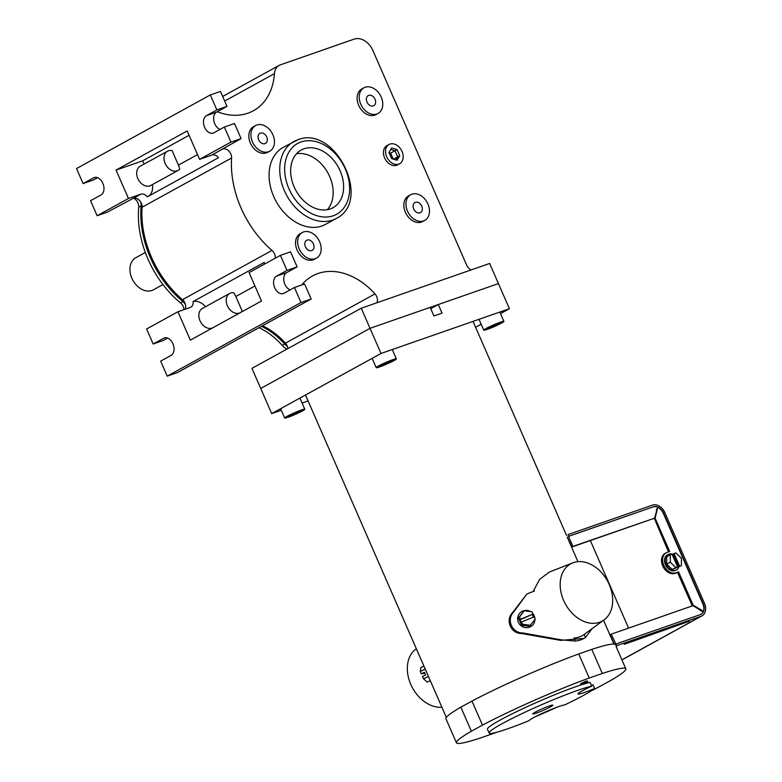 <?xml version="1.0" encoding="UTF-8"?>
<svg xmlns="http://www.w3.org/2000/svg" width="782" height="782" viewBox="0 0 782 782"><rect width="100%" height="100%" fill="white"/><g stroke="black" fill="none" stroke-linecap="round" stroke-linejoin="round"><path stroke-width="1.17" d="M586.588 682.119L581.055 684.778L586.588 682.119M586.119 681.054L580.586 683.712L586.119 681.054M581.769 683.448L580.586 683.712L581.055 684.778M590.342 540.558L628.591 628.102M577.937 561.672L567.194 537.068L571.808 547.019L653.557 518.525L572.893 546.413L568.514 536.393L653.009 506.941A9.335 6.862 61.2 0 1 663.253 513.197L702.891 603.939A9.335 6.862 -118.8 0 1 701.024 614.3M603.538 620.273L613.948 644.104M616.353 645.844L616.529 646.235A92.97 7.781 -23.6 0 1 616.627 646.391A92.97 7.781 -23.6 0 1 616.46 647.388M672.598 554.272A8.788 6.452 61.2 0 0 668.043 554.497A8.788 6.452 61.2 0 0 666.137 564.33A8.788 6.452 61.2 0 0 676.508 569.883A8.788 6.452 61.2 0 0 678.903 566.95M670.291 554.878L670.262 562.17L675.814 567.527L677.583 566.901L672.061 554.262L670.291 554.878L666.723 556.843L666.694 564.135L672.246 569.482L681.396 565.572L681.425 558.28L675.873 552.933L672.139 554.438M673.107 554.096L678.629 566.745L681.396 565.572M674.104 553.548L679.626 566.197M677.583 566.901L678.629 566.745M675.814 567.527L672.246 569.482M670.262 562.17L666.694 564.135M573.402 562.639A32.668 23.998 -118.8 0 1 607.682 581.309A32.668 23.998 -118.8 0 1 604.105 619.862A32.668 23.998 -118.8 0 1 599.471 622.296A32.668 23.998 -118.8 0 1 563.812 600.84A32.668 23.998 -118.8 0 1 572.756 562.874A32.668 23.998 -118.8 0 1 573.402 562.639M533.129 591.524L539.629 579.345L549.375 572.053L572.756 562.874M585.444 633.518L584.222 634.485L585.532 637.477L592.121 628.63M526.892 593.997L513.618 612.101C506.218 619.627 512.034 633.097 522.728 632.941L521.662 633.528C510.91 633.772 505.055 620.234 512.552 612.687L526.892 593.997A92.97 7.781 -23.6 0 1 534.477 590.997M585.532 637.477A39.08 28.709 -118.8 0 1 583.958 638.435A39.08 28.709 -118.8 0 1 575.229 641.044L561.564 639.891L522.728 632.941M583.958 638.435L560.674 640.38L521.662 633.528M584.222 634.485A35.864 26.353 -118.8 0 1 582.404 635.619A35.864 26.353 -118.8 0 1 573.92 638.044L575.229 641.044M534.947 619.422A8.788 8.534 -133.6 0 1 518.388 622.316A8.788 8.534 -133.6 0 1 530.528 611.612M532.669 613.371A8.788 8.534 -133.6 0 1 534.917 618.503M521.692 621.954L534.165 616.783L535.181 619.109L529.482 626.343L521.653 625.277L518.466 617.976L524.155 610.742L531.985 611.807L532.992 614.114L519.893 619.882L522.708 624.28L521.653 625.277M532.992 614.114L520.519 619.276L519.512 616.978L518.466 617.976M519.512 616.978L524.155 610.742M520.519 619.276L519.893 619.882M532.366 614.711L533.402 617.096M530.538 625.346L522.708 624.28M668.043 554.497L667.349 554.878A8.788 6.452 61.2 0 0 665.443 564.712A8.788 6.452 61.2 0 0 675.814 570.264L676.508 569.883M654.642 517.919L657.594 507.635L655.14 518.231L669.675 551.486L667.124 552.375A11.163 8.201 61.2 0 0 666.196 552.786A11.163 8.201 61.2 0 0 663.781 565.288A11.163 8.201 61.2 0 0 676.039 572.766L678.581 571.877L677.495 572.483L692.295 605.903M666.196 552.786L665.111 553.382A11.163 8.201 61.2 0 0 662.696 565.885A11.163 8.201 61.2 0 0 674.944 573.372L677.495 572.483M621.876 659.783L622.169 659.685A11.163 8.201 -118.8 0 0 623.088 659.275L702.06 615.825A11.163 8.201 -118.8 0 1 701.131 616.236L622.169 659.685M678.581 571.877L693.116 605.131L699.362 608.953C703.986 610.693 703.36 613.088 699.225 609.481L692.979 605.669L611.221 634.163L616.636 645.688L701.131 616.236M624.261 644.309L689.421 621.221L624.212 644.075M568.514 536.393L568.084 534.556L652.579 505.104A11.163 8.201 61.2 0 1 664.827 512.581L704.474 603.323A11.163 8.201 -118.8 0 1 702.06 615.825M698.834 609.237L699.362 608.953C703.986 610.693 703.36 613.088 699.225 609.481M614.241 644.143L610.136 634.759L611.221 634.163M668.502 551.897L654.231 518.153M656.342 510.92L656.675 509.141M693.116 605.131L692.021 605.737M572.893 546.413L571.808 547.019M656.851 511.643L656.166 512.024M655.14 518.231L654.055 518.828M568.817 536.227L653.009 506.941M615.913 644.016L700.408 614.564A9.335 6.862 -118.8 0 0 701.18 614.222A9.335 6.862 -118.8 0 0 703.194 603.772L663.556 513.031A9.335 6.862 61.2 0 0 653.312 506.775M441.898 707.241A32.668 23.998 -118.8 0 1 410.775 684.377A32.668 23.998 -118.8 0 1 415.916 649.031L416.337 648.728M591.397 685.384A19.99 1.672 -23.6 0 0 592.981 684.719L594.623 688.483A58.562 4.897 -23.6 0 1 564.819 704.875A19.99 1.672 -23.6 0 0 558.954 706.488A19.99 1.672 -23.6 0 0 540.147 714.337A19.99 1.672 -23.6 0 0 528.818 720.769A58.562 4.897 -23.6 0 1 507.958 728.707A58.562 4.897 -23.6 0 1 489.102 733.008A58.562 4.897 -23.6 0 1 519.365 714.895A58.562 4.897 -23.6 0 1 577.575 690.408A58.562 4.897 -23.6 0 1 591.73 686.156L590.087 682.393A58.562 4.897 -23.6 0 0 575.933 686.655A58.562 4.897 -23.6 0 0 517.723 711.131A58.562 4.897 -23.6 0 0 487.46 729.244L489.102 733.008M536.247 713.155A10.977 0.919 -23.6 0 1 532.708 713.956A10.977 0.919 -23.6 0 1 538.378 710.564A10.977 0.919 -23.6 0 1 549.296 705.97A10.977 0.919 -23.6 0 1 552.835 705.168A10.977 0.919 -23.6 0 1 547.156 708.56A10.977 0.919 -23.6 0 1 536.247 713.155M594.623 688.483A19.99 1.672 -23.6 0 1 577.986 693.947A19.99 1.672 -23.6 0 1 591.73 686.156M456.444 742.802L445.926 718.736A92.413 7.732 -23.6 0 1 460.862 707.172L471.976 701.053A92.413 7.732 -23.6 0 1 578.729 653.947L591.788 649.392L602.306 673.458L589.247 678.014A92.413 7.732 -23.6 0 0 482.484 725.119L471.37 731.238A92.413 7.732 -23.6 0 0 456.444 742.802A92.413 7.732 -23.6 0 0 479.953 738.14L493.012 733.594A92.413 7.732 -23.6 0 0 496.375 732.353M602.306 673.458A92.413 7.732 -23.6 0 1 625.815 668.806A92.413 7.732 -23.6 0 1 610.879 680.369L599.765 686.488A92.413 7.732 -23.6 0 1 591.016 691.005M557.234 707.104A92.413 7.732 -23.6 0 1 535.152 716.801M423.668 665.502L429.611 679.118M591.788 649.392A92.413 7.732 -23.6 0 1 615.297 644.739M578.729 653.947L589.247 678.014M460.862 707.172L471.37 731.238M471.976 701.053L482.484 725.119M423.834 666.108L420.882 667.496L420.296 671.494L421.303 673.791L424.45 672.305L425.623 674.983L422.466 676.459L423.492 678.796L428.194 676.586M420.296 671.494L424.919 669.324M423.492 678.796L427.265 682.1L430.296 680.672M424.851 673.214L421.303 673.791M430.745 308.685L438.282 304.54L498.417 283.583L509.405 308.714L381.01 353.464L370.023 328.332L498.417 283.583L489.64 263.475L361.245 308.225L370.023 328.332L260.729 388.459L370.023 328.332L430.168 307.365L433.922 315.957L442.026 313.132L438.282 304.54M308.079 400.922L302.087 403.004M281.295 410.257L271.706 413.6L251.941 368.351L361.245 308.225M475.622 327.296L481.174 324.237M500.5 313.611L509.405 308.714M271.706 413.6L381.01 353.464M184.034 301.041A90.771 66.685 -118.8 0 1 142.197 205.324M184.053 309.623A7.615 5.591 61.2 0 0 180.554 302.957L182.988 301.617A7.615 5.591 -118.8 0 1 185.49 304.804A7.615 5.591 61.2 0 0 182.988 301.617L183.506 301.334A7.615 5.591 -118.8 0 1 184.552 302.351A7.615 5.591 61.2 0 0 183.506 301.334A90.771 66.685 -118.8 0 1 141.669 205.607A7.615 5.591 61.2 0 0 141.669 204.258A7.615 5.591 -118.8 0 1 141.669 205.607L141.151 205.901A7.615 5.591 61.2 0 0 140.408 201.629A7.615 5.591 -118.8 0 1 141.151 205.901L138.717 207.24A7.615 5.591 61.2 0 0 133.673 198.198M287.874 348.586A7.321 5.376 61.2 0 0 285.44 343.171A65.884 48.406 -118.8 0 0 262.703 325.85A65.884 48.406 -118.8 0 1 285.684 343.445L285.166 343.728A65.884 48.406 61.2 0 0 262.185 326.143A65.884 48.406 -118.8 0 1 285.166 343.728A14.643 10.753 61.2 0 0 287.004 345.527A14.643 10.753 -118.8 0 1 285.166 343.728L284.648 344.021A65.884 48.406 61.2 0 0 261.667 326.426A65.884 48.406 61.2 0 1 284.648 344.021A14.643 10.753 61.2 0 0 287.424 346.543A14.643 10.753 -118.8 0 1 284.648 344.021L282.204 345.361A65.884 48.406 61.2 0 0 259.223 327.766M182.988 301.617A90.771 66.685 -118.8 0 1 141.151 205.901A90.771 66.685 -118.8 0 0 182.988 301.617M183.799 301.168L183.506 301.334A90.771 66.685 -118.8 0 1 141.669 205.607L141.953 205.461M162.959 284.57L153.458 289.799A18.299 13.441 -118.8 0 1 151.933 290.474A18.299 13.441 -118.8 0 1 132.334 279.242A18.299 13.441 -118.8 0 1 135.814 257.728L145.315 252.498M180.554 302.957A90.771 66.685 -118.8 0 1 138.717 207.24M286.955 349.095A14.643 10.753 -118.8 0 1 282.204 345.361M398.732 164.122A10.977 8.064 61.2 0 0 399.641 163.721A10.977 8.064 61.2 0 0 401.733 150.809A10.977 8.064 61.2 0 0 389.974 144.074A10.977 8.064 61.2 0 0 389.065 144.475A10.977 8.064 61.2 0 0 386.973 157.387A10.977 8.064 61.2 0 0 398.732 164.122M389.065 144.475L386.973 145.628A10.977 8.064 61.2 0 0 384.881 158.531A10.977 8.064 61.2 0 0 396.64 165.276A10.977 8.064 61.2 0 0 397.559 164.865L399.641 163.721M391.626 158.59L397.041 160.242L399.768 155.755L397.676 156.899L394.998 150.75L390.746 149.45L394.998 150.75L397.08 149.606L391.665 147.945L388.937 152.441L391.626 158.59M399.768 155.755L397.08 149.606M393.542 159.176L397.676 156.899L395.868 159.89L397.676 156.899L394.998 150.75L390.638 153.145L389.025 152.656M392.818 359.681A10.977 0.919 -23.6 0 1 396.357 358.87A10.977 0.919 -23.6 0 1 390.687 362.271A10.977 0.919 -23.6 0 1 379.769 366.856A10.977 0.919 -23.6 0 1 376.23 367.667A10.977 0.919 -23.6 0 1 381.909 364.265A10.977 0.919 -23.6 0 1 392.818 359.681M388.371 362.946L380.199 365.8L390.316 361.059L392.398 360.737L388.371 362.946L387.97 362.027M382.271 365.477L381.987 364.813M500.363 322.194A10.977 0.919 -23.6 0 1 503.901 321.392A10.977 0.919 -23.6 0 1 498.222 324.784A10.977 0.919 -23.6 0 1 487.313 329.378A10.977 0.919 -23.6 0 1 483.775 330.18A10.977 0.919 -23.6 0 1 489.444 326.788A10.977 0.919 -23.6 0 1 500.363 322.194M489.815 328L487.733 328.323L491.761 326.104L499.933 323.259L489.815 328L489.522 327.335M495.915 325.468L495.514 324.55M301.275 410.042A10.977 0.919 -23.6 0 1 304.814 409.24A10.977 0.919 -23.6 0 1 299.135 412.632A10.977 0.919 -23.6 0 1 288.226 417.226A10.977 0.919 -23.6 0 1 284.687 418.028A10.977 0.919 -23.6 0 1 290.357 414.636A10.977 0.919 -23.6 0 1 301.275 410.042M296.828 413.316L288.656 416.161L298.773 411.42L300.845 411.107L296.828 413.316L296.427 412.397M290.728 415.848L290.445 415.183M242.185 311.05A10.977 8.064 -118.8 0 1 240.318 312.653A10.977 8.064 -118.8 0 1 239.409 313.054A10.977 8.064 -118.8 0 1 227.64 306.319A10.977 8.064 -118.8 0 1 229.732 293.406A10.977 8.064 -118.8 0 1 230.641 293.006A10.977 8.064 -118.8 0 1 233.652 292.712A14.643 10.753 61.2 0 1 235.832 296.505L242.185 311.05M229.732 293.406L202.382 308.46A10.977 8.064 61.2 0 0 200.29 321.363A10.977 8.064 61.2 0 0 212.059 328.108A10.977 8.064 61.2 0 0 212.968 327.697L240.318 312.653M178.433 165.119A14.643 10.753 61.2 0 1 179.694 169.186A10.977 8.064 -118.8 0 1 178.12 170.437A10.977 8.064 -118.8 0 1 177.211 170.838A10.977 8.064 -118.8 0 1 165.452 164.103A10.977 8.064 -118.8 0 1 167.534 151.19A10.977 8.064 -118.8 0 1 168.453 150.789A10.977 8.064 -118.8 0 1 172.089 150.594L178.433 165.119L197.533 154.601M167.534 151.19L140.183 166.243A10.977 8.064 61.2 0 0 138.101 179.146A10.977 8.064 61.2 0 0 149.861 185.881A10.977 8.064 61.2 0 0 150.77 185.481L178.12 170.437M303.993 148.785A32.942 24.203 61.2 0 0 301.265 149.997A32.942 24.203 61.2 0 0 294.99 188.716A32.942 24.203 61.2 0 0 330.278 208.941A32.942 24.203 61.2 0 0 333.015 207.719A32.942 24.203 61.2 0 0 339.28 169A32.942 24.203 61.2 0 0 303.993 148.785M336.221 218.491C372.731 200.837 335.077 124.406 297.776 139.792L283.231 147.387A43.919 32.267 61.2 0 0 274.873 199.019A43.919 32.267 61.2 0 0 321.92 225.978A43.919 32.267 61.2 0 0 325.566 224.356L336.221 218.491A43.919 32.267 -118.8 0 1 332.575 220.113A43.919 32.267 -118.8 0 1 285.528 193.154A43.919 32.267 -118.8 0 1 293.876 141.532A43.919 32.267 -118.8 0 1 297.531 139.9M373.288 105.883A5.757 4.233 -118.8 0 1 367.12 102.344A5.757 4.233 -118.8 0 1 368.214 95.58A5.757 4.233 -118.8 0 1 368.693 95.365A5.757 4.233 -118.8 0 1 374.861 98.894A5.757 4.233 -118.8 0 1 373.767 105.668A5.757 4.233 -118.8 0 1 373.288 105.883M365.145 87.252A14.643 10.753 -118.8 0 1 380.834 96.235A14.643 10.753 -118.8 0 1 378.048 113.449A14.643 10.753 -118.8 0 1 376.826 113.986A14.643 10.753 -118.8 0 1 361.147 105.003A14.643 10.753 -118.8 0 1 363.933 87.799A14.643 10.753 -118.8 0 1 365.145 87.252M363.933 87.799L361.841 88.943A14.643 10.753 61.2 0 0 359.055 106.156A14.643 10.753 61.2 0 0 374.744 115.14A14.643 10.753 61.2 0 0 375.956 114.602L378.048 113.449M420.012 212.831A5.757 4.233 -118.8 0 1 413.844 209.293A5.757 4.233 -118.8 0 1 414.939 202.528A5.757 4.233 -118.8 0 1 415.418 202.313A5.757 4.233 -118.8 0 1 421.586 205.852A5.757 4.233 -118.8 0 1 420.491 212.616A5.757 4.233 -118.8 0 1 420.012 212.831M411.879 194.2A14.643 10.753 -118.8 0 1 427.558 203.193A14.643 10.753 -118.8 0 1 424.773 220.397A14.643 10.753 -118.8 0 1 423.561 220.944A14.643 10.753 -118.8 0 1 407.872 211.951A14.643 10.753 -118.8 0 1 410.658 194.747A14.643 10.753 -118.8 0 1 411.879 194.2M410.658 194.747L408.566 195.891A14.643 10.753 61.2 0 0 405.79 213.105A14.643 10.753 61.2 0 0 421.469 222.088A14.643 10.753 61.2 0 0 422.681 221.55L424.773 220.397M311.705 250.582A5.757 4.233 -118.8 0 1 305.537 247.044A5.757 4.233 -118.8 0 1 306.632 240.279A5.757 4.233 -118.8 0 1 307.111 240.064A5.757 4.233 -118.8 0 1 313.279 243.603A5.757 4.233 -118.8 0 1 312.184 250.367A5.757 4.233 -118.8 0 1 311.705 250.582M303.563 231.951A14.643 10.753 -118.8 0 1 319.252 240.944A14.643 10.753 -118.8 0 1 316.466 258.148A14.643 10.753 -118.8 0 1 315.244 258.695A14.643 10.753 -118.8 0 1 299.565 249.702A14.643 10.753 -118.8 0 1 302.351 232.498A14.643 10.753 -118.8 0 1 303.563 231.951M302.351 232.498L300.259 233.642A14.643 10.753 61.2 0 0 297.473 250.856A14.643 10.753 61.2 0 0 313.162 259.839A14.643 10.753 61.2 0 0 314.374 259.301L316.466 258.148M264.981 143.624A5.757 4.233 -118.8 0 1 258.813 140.095A5.757 4.233 -118.8 0 1 259.907 133.331A5.757 4.233 -118.8 0 1 260.386 133.116A5.757 4.233 -118.8 0 1 266.554 136.645A5.757 4.233 -118.8 0 1 265.46 143.419A5.757 4.233 -118.8 0 1 264.981 143.624M256.838 125.003A14.643 10.753 -118.8 0 1 272.527 133.986A14.643 10.753 -118.8 0 1 269.741 151.2A14.643 10.753 -118.8 0 1 268.519 151.737A14.643 10.753 -118.8 0 1 252.84 142.754A14.643 10.753 -118.8 0 1 255.626 125.54A14.643 10.753 -118.8 0 1 256.838 125.003M255.626 125.54L253.534 126.694A14.643 10.753 61.2 0 0 250.748 143.908A14.643 10.753 61.2 0 0 266.427 152.891A14.643 10.753 61.2 0 0 267.649 152.343L269.741 151.2M285.44 343.171L374.989 293.905A65.884 48.406 61.2 0 0 317.951 273.514A65.884 48.406 61.2 0 0 312.477 275.948A65.884 48.406 61.2 0 0 301.715 284.98M185.197 309.222A7.321 5.376 61.2 0 0 182.431 299.692A90.771 66.685 -118.8 0 1 142.05 207.25A7.321 5.376 61.2 0 0 139.313 200.29A7.321 5.376 61.2 0 0 133.253 198.325L140.711 194.219L128.463 198.491L97.134 215.724L90.565 200.7L101.015 194.953A9.374 6.305 -109.2 0 0 103.048 183.819A9.374 6.305 -109.2 0 0 94.192 177.553A9.374 6.305 -109.2 0 0 93.537 177.837L83.097 183.584L76.528 168.56L210.329 94.945L216.868 109.92L206.428 115.668A9.374 6.305 -109.2 0 0 204.395 126.801A9.374 6.305 -109.2 0 0 213.251 133.067A9.374 6.305 -109.2 0 0 213.906 132.774L224.346 127.036L230.934 142.109L199.606 159.352L187.201 130.956L116.059 170.095L128.463 198.491M133.253 198.325L107.271 212.186L97.134 215.724M205.5 306.74A14.643 10.753 61.2 0 0 193.095 301.539A7.321 5.376 -118.8 0 1 190.798 307.209A7.321 5.376 -118.8 0 1 190.192 307.482L177.944 311.754L146.615 328.987L153.184 344.012L163.321 340.473L167.631 338.107M311.158 299.007L301.021 302.536L294.452 287.512L304.599 283.974L311.158 299.007L177.367 372.613L167.221 376.152L160.662 361.118L171.102 355.38A9.374 6.305 -109.2 0 0 173.135 344.246A9.374 6.305 -109.2 0 0 164.279 337.971A9.374 6.305 -109.2 0 0 163.624 338.264L153.184 344.012M210.329 94.945L220.465 91.416L227.005 106.391L216.868 109.92M220.035 129.401A9.374 6.305 -109.2 0 1 213.848 120.946A9.374 6.305 -109.2 0 1 216.565 112.129L227.005 106.391M224.346 127.036L234.483 123.497L241.071 138.58L230.934 142.109M199.606 159.352L211.854 155.08L241.071 138.58M280.415 255.372L290.552 251.843L297.121 266.867L286.681 272.615L276.535 276.144L286.984 270.396L280.415 255.372L249.087 272.605L261.491 301.002L190.349 340.141L177.944 311.754M301.021 302.536L167.221 376.152M276.535 276.144A9.374 6.305 -109.2 0 0 274.502 287.277A9.374 6.305 -109.2 0 0 283.358 293.553A9.374 6.305 -109.2 0 0 284.013 293.26L294.452 287.512M297.121 266.867L286.984 270.396M290.151 289.878A9.374 6.305 70.8 0 1 283.964 281.422A9.374 6.305 70.8 0 1 286.681 272.615M97.545 177.68L93.234 180.055L83.097 183.584M217.308 111.728A65.884 48.406 -118.8 0 0 253.388 110.761A65.884 48.406 -118.8 0 0 274.443 73.645A14.643 10.753 61.2 0 1 279.125 65.395A14.643 10.753 61.2 0 1 280.337 64.857L354.246 39.1A16.979 12.473 61.2 0 1 372.877 50.478L466.678 265.176A7.321 5.376 -118.8 0 0 471.233 269.888M222.802 149.059A7.321 5.376 -118.8 0 1 228.862 151.024A7.321 5.376 -118.8 0 1 231.599 157.993A90.771 66.685 61.2 0 0 271.98 250.426A7.321 5.376 -118.8 0 1 275.205 258.236M374.989 293.905A7.321 5.376 -118.8 0 1 376.904 302.761M140.711 194.219A7.321 5.376 -118.8 0 1 147.348 196.839L218.491 157.69A7.321 5.376 -118.8 0 0 211.854 155.08M193.095 301.539L264.238 262.4A7.321 5.376 -118.8 0 1 264.257 264.267M327.306 209.703A32.942 24.203 61.2 0 0 327.902 172.939A32.942 24.203 61.2 0 0 296.525 153.761M393.238 159.088L390.638 153.145M148.453 196.223A14.643 10.753 61.2 0 0 152.402 184.581M144.064 164.103L142.637 160.828L116.059 170.095M189.088 135.276L142.637 160.828M513.618 612.101L512.552 612.687M561.564 639.891L560.674 640.38M676.039 572.766L674.944 573.372M333.259 215.764A40.41 29.687 61.2 0 0 345.351 169.029A40.41 29.687 61.2 0 0 301.021 141.962A40.41 29.687 61.2 0 0 288.929 188.697A40.41 29.687 61.2 0 0 333.259 215.764M274.443 73.645L224.669 101.034M231.599 157.993L142.05 207.25M182.431 299.692L271.98 250.426M94.886 177.367L93.537 177.837M164.973 337.795L163.624 338.264M216.565 112.129L206.428 115.668M254.932 285.987L235.832 296.505M587.761 681.855L587.292 680.78M604.105 619.862L583.655 634.828M473.032 321.392L566.539 535.406M305.488 395.008L446.327 717.377M616.03 646.411L625.815 668.806M396.357 358.87L392.281 349.534M376.23 367.667L372.154 358.332M503.901 321.392L499.815 312.057M483.775 330.18L479.024 319.3M304.814 409.24L299.936 398.067M284.687 418.028L280.611 408.693M279.125 65.395L222.675 96.46"/></g></svg>
